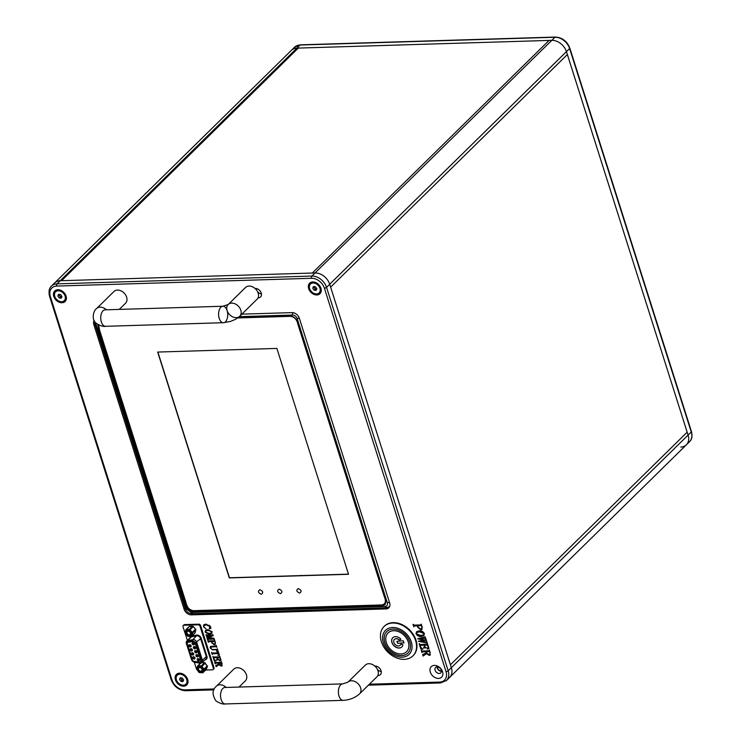 <?xml version="1.0" encoding="UTF-8"?>
<svg xmlns="http://www.w3.org/2000/svg" width="741" height="741" viewBox="0 0 741 741"><rect width="100%" height="100%" fill="white"/><g stroke="black" fill="none" stroke-linecap="round" stroke-linejoin="round"><path stroke-width="1.11" d="M205.627 670.031L212.472 669.818A1.649 1.223 -134.5 0 0 213.38 668.326L200.014 626.21A1.649 1.223 -134.5 0 0 198.19 624.793L183.935 625.228A1.649 1.223 -134.5 0 0 183.027 626.729L187.399 640.493M194.355 662.417L196.393 668.845A1.649 1.223 -134.5 0 0 197.05 669.808M189.585 638.168L190.9 636.334M213.167 669.54L213.797 668.919A1.649 1.223 -134.5 0 0 214.01 667.706L200.654 625.589A1.649 1.223 -134.5 0 0 198.82 624.172L184.565 624.607A1.649 1.223 -134.5 0 0 183.879 624.885L183.24 625.506M194.55 662.334L200.098 663.158L201.969 662.621L205.831 659.11A3.279 2.427 -134.5 0 0 206.313 656.637L199.811 662.732L194.04 661.991A2.251 1.667 45.5 0 1 191.826 660.074L186.667 643.79A2.251 1.667 45.5 0 1 187.63 641.78A0.824 0.5 -101.7 0 1 187.677 640.687L191.326 636.852A3.279 2.427 -134.5 0 0 190.298 637.408L186.723 641.206A3.075 2.279 45.5 0 1 187.677 640.687L192.873 639.613A3.075 2.279 45.5 0 1 196.68 642.206L202.423 660.296A3.075 2.279 45.5 0 1 201.969 662.621A3.075 2.279 45.5 0 1 200.311 663.075L199.811 662.732M195.522 629.368A0.824 0.5 -167.4 0 1 195.689 630.017L195.078 632.749L191.919 635.843A0.824 0.611 45.5 0 1 191.789 636.093L196.541 635.12A3.779 2.797 45.5 0 1 201.219 638.297L206.952 656.396L206.313 656.637L200.57 638.538A3.279 2.427 -134.5 0 0 196.513 635.769L192.873 639.613A0.824 0.5 78.3 0 0 192.817 640.706L195.605 642.604L201.348 660.694M192.336 660.055L187.167 643.772A1.649 1.223 45.5 0 1 187.871 642.308L193.068 641.234A1.649 1.223 45.5 0 1 195.105 642.614L200.839 660.713A1.649 1.223 45.5 0 1 199.718 662.195L193.947 661.454A1.649 1.223 45.5 0 1 192.336 660.055L192.419 659.972M200.737 660.713A1.51 1.121 45.5 0 1 199.7 662.083L193.929 661.342A1.51 1.121 45.5 0 1 192.447 660.055L187.278 643.772A1.51 1.121 45.5 0 1 187.927 642.419L193.123 641.345A1.51 1.121 45.5 0 1 194.994 642.623L200.82 660.639M194.198 659.045A1.315 0.973 -134.5 0 0 194.596 657.276A1.315 0.973 -134.5 0 0 192.697 657.332A1.315 0.973 -134.5 0 0 194.198 659.045M198.727 660.935A1.315 0.973 -134.5 0 0 199.125 659.166A1.315 0.973 -134.5 0 0 197.226 659.221A1.315 0.973 -134.5 0 0 198.727 660.935M197.458 656.915A1.315 0.973 -134.5 0 0 197.847 655.146A1.315 0.973 -134.5 0 0 195.948 655.201A1.315 0.973 -134.5 0 0 197.458 656.915M192.929 655.025A1.315 0.973 -134.5 0 0 193.318 653.247A1.315 0.973 -134.5 0 0 191.419 653.312A1.315 0.973 -134.5 0 0 192.929 655.025M194.716 651.765A1.315 0.973 -134.5 0 0 196.68 652.719A1.315 0.973 -134.5 0 0 196.041 650.709A1.315 0.973 -134.5 0 0 194.716 651.765M191.65 650.996A1.315 0.973 -134.5 0 0 192.049 649.227A1.315 0.973 -134.5 0 0 190.15 649.283A1.315 0.973 -134.5 0 0 191.65 650.996M193.438 647.745A1.315 0.973 -134.5 0 0 195.402 648.699A1.315 0.973 -134.5 0 0 194.763 646.68A1.315 0.973 -134.5 0 0 193.438 647.745M190.372 646.976A1.315 0.973 -134.5 0 0 190.77 645.207A1.315 0.973 -134.5 0 0 188.872 645.263A1.315 0.973 -134.5 0 0 190.372 646.976M193.623 644.846A1.315 0.973 -134.5 0 0 194.022 643.077A1.315 0.973 -134.5 0 0 192.123 643.132A1.315 0.973 -134.5 0 0 193.623 644.846M194.262 658.601A0.991 0.732 -134.5 0 0 194.568 657.276A0.991 0.732 -134.5 0 0 193.142 657.313A0.991 0.732 -134.5 0 0 194.262 658.601M198.792 660.49A0.991 0.732 -134.5 0 0 199.097 659.166A0.991 0.732 -134.5 0 0 197.671 659.212A0.991 0.732 -134.5 0 0 198.792 660.49M197.523 656.47A0.991 0.732 -134.5 0 0 197.819 655.146A0.991 0.732 -134.5 0 0 196.393 655.183A0.991 0.732 -134.5 0 0 197.523 656.47M192.993 654.581A0.991 0.732 -134.5 0 0 193.29 653.247A0.991 0.732 -134.5 0 0 191.863 653.293A0.991 0.732 -134.5 0 0 192.993 654.581M195.142 651.598A0.991 0.732 -134.5 0 0 196.615 652.321A0.991 0.732 -134.5 0 0 196.143 650.811A0.991 0.732 -134.5 0 0 195.142 651.598M191.715 650.552A0.991 0.732 -134.5 0 0 192.012 649.227A0.991 0.732 -134.5 0 0 190.585 649.273A0.991 0.732 -134.5 0 0 191.715 650.552M193.864 647.578A0.991 0.732 -134.5 0 0 195.337 648.292A0.991 0.732 -134.5 0 0 194.864 646.782A0.991 0.732 -134.5 0 0 193.864 647.578M190.437 646.532A0.991 0.732 -134.5 0 0 190.733 645.198A0.991 0.732 -134.5 0 0 189.307 645.244A0.991 0.732 -134.5 0 0 190.437 646.532M193.688 644.401A0.991 0.732 -134.5 0 0 193.985 643.068A0.991 0.732 -134.5 0 0 192.567 643.114A0.991 0.732 -134.5 0 0 193.688 644.401M193.308 657.749A0.824 0.611 45.5 0 1 194.429 657.304A0.824 0.611 45.5 0 1 193.873 658.378A0.824 0.611 45.5 0 1 193.308 657.749M197.838 659.647A0.824 0.611 45.5 0 1 198.959 659.194A0.824 0.611 45.5 0 1 198.403 660.277A0.824 0.611 45.5 0 1 197.838 659.647M196.56 655.618A0.824 0.611 45.5 0 1 197.68 655.174A0.824 0.611 45.5 0 1 197.125 656.248A0.824 0.611 45.5 0 1 196.56 655.618M192.03 653.729A0.824 0.611 45.5 0 1 193.151 653.275A0.824 0.611 45.5 0 1 192.595 654.359A0.824 0.611 45.5 0 1 192.03 653.729M195.281 651.598A0.824 0.611 45.5 0 1 196.402 651.144A0.824 0.611 45.5 0 1 195.856 652.228A0.824 0.611 45.5 0 1 195.281 651.598M190.752 649.7A0.824 0.611 45.5 0 1 191.873 649.255A0.824 0.611 45.5 0 1 191.326 650.339A0.824 0.611 45.5 0 1 190.752 649.7M194.003 647.569A0.824 0.611 45.5 0 1 195.124 647.125A0.824 0.611 45.5 0 1 194.577 648.208A0.824 0.611 45.5 0 1 194.003 647.569M189.474 645.68A0.824 0.611 45.5 0 1 190.594 645.235A0.824 0.611 45.5 0 1 190.048 646.309A0.824 0.611 45.5 0 1 189.474 645.68M192.725 643.549A0.824 0.611 45.5 0 1 193.846 643.105A0.824 0.611 45.5 0 1 193.299 644.179A0.824 0.611 45.5 0 1 192.725 643.549M191.789 636.093A0.824 0.611 45.5 0 1 191.437 636.232L191.234 636.324A0.824 0.824 0 0 0 191.789 636.093L194.939 632.99A0.824 0.611 45.5 0 0 195.078 632.749A0.824 0.5 12.6 0 0 195.152 632.388M193.105 626.599L195.596 629.128A0.824 0.824 0 0 1 195.781 629.85L195.17 632.582A0.824 0.824 0 0 1 194.939 632.99A0.824 0.611 45.5 0 1 194.698 633.11M187.806 635.973L185.574 633.333L186.186 630.6A0.824 0.5 -167.4 0 1 185.871 629.869A0.824 0.611 45.5 0 1 186.343 629.489L189.501 626.386L193.012 626.515M189.27 629.405A0.824 0.611 45.5 0 1 189.983 629.748L189.112 630.517L189.27 629.405L186.343 629.489L186.186 630.6L189.112 630.517L191.428 633.157L192.299 632.388L189.983 629.748L193.142 626.645A0.824 0.611 -134.5 0 0 192.428 626.302L189.27 629.405M189.205 635.463A2.51 1.862 45.5 0 1 186.334 632.193A2.51 1.862 45.5 0 1 189.955 632.082A2.51 1.862 45.5 0 1 189.205 635.463M189.288 634.852A2.056 1.528 -134.5 0 0 190.159 634.5A2.056 1.528 -134.5 0 0 189.807 631.962A2.056 1.528 -134.5 0 0 187.269 631.564A2.056 1.528 -134.5 0 0 187.251 633.62A2.056 1.528 -134.5 0 0 189.288 634.852M207.184 666.15A0.824 0.528 -158.2 0 1 207.285 666.817L206.276 669.327A0.824 0.528 21.8 0 0 206.387 669.067M202.015 662.574L204.942 663.065M197.597 666.178L196.698 668.428A0.824 0.528 21.8 0 0 196.986 669.243L197.986 666.724L201.024 667.048L203.053 669.873L207.147 666.094A0.824 0.611 45.5 0 1 207.285 666.817L204.127 669.92A0.824 0.528 -158.2 0 1 203.053 669.873L202.043 672.393A0.824 0.528 21.8 0 0 203.127 672.43L204.127 669.92A0.824 0.611 45.5 0 0 203.988 669.197L201.96 666.363L205.118 663.26L207.054 665.964M200.737 663.167L198.245 665.613L197.986 666.724A0.824 0.528 -158.2 0 1 197.699 665.909A0.824 0.611 45.5 0 1 198.245 665.613L201.274 665.937A0.824 0.611 45.5 0 1 201.96 666.363L201.024 667.048L201.274 665.937L204.433 662.834A0.824 0.611 45.5 0 1 205.118 663.26L205.238 663.075A0.824 0.824 0 0 0 204.655 662.732L202.136 662.473M206.007 669.595A0.824 0.611 -134.5 0 0 206.276 669.327L203.127 672.43A0.824 0.611 45.5 0 1 202.58 672.726L199.551 672.411M200.718 671.772A2.51 1.862 45.5 0 1 197.856 668.502A2.51 1.862 45.5 0 1 201.478 668.391A2.51 1.862 45.5 0 1 200.718 671.772M200.811 671.161A2.056 1.528 -134.5 0 0 201.682 670.818A2.056 1.528 -134.5 0 0 201.32 668.28A2.056 1.528 -134.5 0 0 198.792 667.873A2.056 1.528 -134.5 0 0 198.523 669.401A2.056 1.528 -134.5 0 0 200.811 671.161M384.273 626.302A20.591 15.255 45.5 0 1 384.468 626.108A20.591 15.255 45.5 0 1 401.789 624.487A20.591 15.255 45.5 0 1 416.025 640.27A20.591 15.255 45.5 0 1 413.321 655.479A20.591 15.255 45.5 0 1 413.126 655.674M415.627 640.659A20.591 15.255 45.5 0 1 412.932 655.868A20.591 15.255 45.5 0 1 387.617 651.876A20.591 15.255 45.5 0 1 384.07 626.497A20.591 15.255 45.5 0 1 392.739 623.024A20.591 15.255 45.5 0 1 415.627 640.659M392.61 627.507A16.83 12.467 45.5 0 1 411.801 649.394A16.83 12.467 45.5 0 1 387.543 650.135A16.83 12.467 45.5 0 1 392.61 627.507M409.856 641.965A15.07 11.161 -134.5 0 0 399.436 630.415A15.07 11.161 -134.5 0 0 386.756 631.601A15.07 11.161 -134.5 0 0 389.349 650.172A15.07 11.161 -134.5 0 0 407.874 653.099A15.07 11.161 -134.5 0 0 409.856 641.965M386.793 631.554A15.07 11.161 -134.5 0 0 389.433 650.098A15.07 11.161 -134.5 0 0 407.921 653.062M406.587 651.71A13.181 9.763 -134.5 0 0 406.633 651.663A13.181 9.763 -134.5 0 0 408.356 641.938A13.181 9.763 -134.5 0 0 399.251 631.832A13.181 9.763 -134.5 0 0 388.164 632.87A13.181 9.763 -134.5 0 0 388.117 632.907M408.282 642.012A13.181 9.763 45.5 0 1 406.55 651.747A13.181 9.763 45.5 0 1 390.35 649.19A13.181 9.763 45.5 0 1 388.08 632.944A13.181 9.763 45.5 0 1 399.167 631.916A13.181 9.763 45.5 0 1 408.282 642.012M397.695 643.392L404.03 642.882L403.271 640.789L396.935 641.308L397.695 643.392L404.002 642.808M402.919 644.818L400.89 643.92A4.122 3.047 45.5 0 1 400.205 645.281A4.122 3.047 45.5 0 1 395.138 644.485A4.122 3.047 45.5 0 1 394.434 639.409A4.122 3.047 45.5 0 1 399.575 640.298L400.872 639.131A6.465 4.789 -134.5 0 0 392.786 637.732A6.465 4.789 -134.5 0 0 393.897 645.707A6.465 4.789 -134.5 0 0 401.844 646.958A6.465 4.789 -134.5 0 0 402.919 644.818M397.046 641.298L397.769 643.308M399.575 640.298L399.658 640.224A4.122 3.047 -134.5 0 0 394.508 639.335A4.122 3.047 -134.5 0 0 394.471 639.372M400.242 645.244A4.122 3.047 -134.5 0 0 400.279 645.207A4.122 3.047 -134.5 0 0 400.946 643.948M392.823 637.695A6.465 4.789 -134.5 0 0 393.98 645.624A6.465 4.789 -134.5 0 0 401.881 646.921M399.658 640.224L400.862 639.131M65.088 296.085A6.197 4.594 45.5 0 1 64.272 300.661A6.197 4.594 45.5 0 1 56.649 299.457A6.197 4.594 45.5 0 1 55.584 291.815A6.197 4.594 45.5 0 1 60.799 291.333A6.197 4.594 45.5 0 1 65.088 296.085M58.604 294.307L57.872 295.974L59.206 297.91L61.262 298.178L61.985 296.511L60.66 294.575L58.604 294.307M59.206 297.91L60.382 296.743L59.058 294.807L57.872 295.974M61.809 296.928L60.382 296.743M59.317 294.399A2.056 1.528 -134.5 0 0 59.725 295.779A2.056 1.528 -134.5 0 0 61.41 296.882A2.056 1.528 -134.5 0 0 61.827 296.882M186.732 679.543A6.197 4.594 45.5 0 1 185.917 684.119A6.197 4.594 45.5 0 1 178.294 682.915A6.197 4.594 45.5 0 1 177.219 675.273A6.197 4.594 45.5 0 1 182.443 674.782A6.197 4.594 45.5 0 1 186.732 679.543M180.239 677.765L179.517 679.423L180.841 681.359L182.897 681.637L183.629 679.969L182.295 678.034L180.239 677.765M180.841 681.359L182.027 680.201L180.693 678.265L179.517 679.423M183.444 680.386L182.027 680.201M180.952 677.858A2.056 1.528 -134.5 0 0 181.36 679.228A2.056 1.528 -134.5 0 0 183.055 680.331A2.056 1.528 -134.5 0 0 183.462 680.34M369.37 684.23L439.663 682.081A1.649 0.917 88.3 0 0 440.497 682.952L446.462 680.534L449.62 677.431A13.181 9.763 -134.5 0 0 451.343 667.706L450.426 664.797L687.166 432.179L567.374 54.538L330.625 287.147L450.426 664.797L687.166 432.179L688.093 435.087A13.181 9.763 45.5 0 1 686.361 444.822A13.181 9.763 -134.5 0 0 688.093 435.087L567.365 54.528L330.625 287.147L451.343 667.706A13.181 9.763 45.5 0 1 449.62 677.431L686.361 444.822A13.181 9.763 45.5 0 1 680.812 447.036M441.441 670.929A3.297 2.436 45.5 0 1 437.644 668.123A3.297 2.436 45.5 0 1 437.505 666.928M439.663 682.081A11.532 8.54 -134.5 0 0 446.026 671.624L324.391 288.166A11.532 8.54 -134.5 0 0 311.572 278.292L56.705 286.072A1.649 0.917 -91.7 0 1 57.029 283.849L60.188 280.746A13.181 9.763 45.5 0 0 54.639 282.969A13.181 9.763 45.5 0 1 60.188 280.746L61.559 280.7L298.308 48.082L549.053 40.422L296.928 48.128A13.181 9.763 -134.5 0 0 291.38 50.351A13.181 9.763 45.5 0 1 296.928 48.128L298.299 48.091L61.559 280.7L315.055 272.957A13.181 9.763 45.5 0 1 329.699 284.238L330.625 287.147L329.699 284.238L330.625 287.147L567.365 54.528L330.625 287.147L567.365 54.528L330.625 287.147L329.699 284.238L330.625 287.147L567.365 54.528L330.625 287.147L329.699 284.238L566.448 51.62L567.365 54.528L566.448 51.62L567.365 54.528L566.448 51.62L567.365 54.528L566.448 51.62L569.607 48.526A13.181 9.763 -134.5 0 0 554.963 37.245L551.813 40.338A13.181 9.763 45.5 0 1 566.448 51.62L566.448 51.629A13.181 9.763 45.5 0 0 551.795 40.338A13.181 9.763 45.5 0 1 566.448 51.62A13.181 9.763 45.5 0 0 551.795 40.338A13.181 9.763 45.5 0 1 566.448 51.62A13.181 9.763 45.5 0 0 551.795 40.338A13.181 9.763 45.5 0 1 566.448 51.62L326.549 287.351A13.181 9.763 -134.5 0 0 311.896 276.06L57.029 283.849A13.181 9.763 -134.5 0 0 51.481 286.063C49.119 288.11 48.471 291.509 49.554 296.261L171.19 679.71C173.968 686.592 178.785 690.269 185.63 690.732A1.649 0.917 -91.7 0 1 184.796 689.862L214.269 688.963M300.503 44.831L555.37 37.05A1.649 0.917 88.3 0 0 554.963 37.245L300.086 45.025A13.181 9.763 -134.5 0 0 294.538 47.248L300.503 44.831A1.649 0.917 88.3 0 0 300.086 45.025L60.188 280.746L61.559 280.7L298.308 48.082L549.053 40.422L298.308 48.082L61.559 280.7L298.308 48.082L549.053 40.422L298.308 48.082L61.559 280.7L312.313 273.04L549.062 40.422L551.795 40.338L549.062 40.422L551.795 40.338L549.062 40.422L551.795 40.338L549.062 40.422L551.795 40.338L315.055 272.957A13.181 9.763 45.5 0 1 329.699 284.238L566.448 51.62M549.053 40.422L298.308 48.082L61.559 280.7L312.313 273.04L549.062 40.422L312.313 273.04L315.055 272.957A13.181 9.763 45.5 0 1 329.699 284.238A13.181 9.763 45.5 0 0 315.055 272.957A13.181 9.763 45.5 0 1 329.699 284.238A13.181 9.763 45.5 0 0 315.055 272.966A13.181 9.763 45.5 0 1 329.699 284.238A13.181 9.763 45.5 0 0 315.055 272.957L311.896 276.06A1.649 0.917 -91.7 0 0 311.572 278.292M312.313 273.04L315.055 272.957L551.795 40.338L315.055 272.957L312.313 273.04L549.062 40.422L312.313 273.04L315.055 272.957L61.559 280.7L312.313 273.04L549.062 40.422L312.313 273.04L315.055 272.957L61.559 280.7M310.451 284.035L311.016 283.479A6.197 4.594 45.5 0 1 316.24 282.997A6.197 4.594 45.5 0 1 320.52 287.749A6.197 4.594 45.5 0 1 319.714 292.325L319.149 292.88A6.197 4.594 45.5 0 1 311.526 291.676A6.197 4.594 45.5 0 1 310.451 284.035A6.197 4.594 45.5 0 1 315.675 283.544A6.197 4.594 45.5 0 1 319.955 288.305A6.197 4.594 45.5 0 1 319.149 292.88M313.471 286.526L312.739 288.184L314.073 290.12L316.129 290.398L316.861 288.731L315.527 286.795L313.471 286.526M314.073 290.12L315.258 288.962L314.592 287.99L313.925 287.026L312.739 288.184M316.676 289.147L315.258 288.962M314.184 286.619A2.056 1.528 -134.5 0 0 314.592 287.99A2.056 1.528 -134.5 0 0 316.287 289.092A2.056 1.528 -134.5 0 0 316.694 289.101M437.134 666.919A3.705 2.742 -134.5 0 0 437.301 668.132A3.705 2.742 -134.5 0 0 441.441 671.3M256.08 288.49A5.354 3.964 -134.5 0 0 256.516 290.027M257.59 291.704A5.354 3.964 -134.5 0 0 261.462 293.964M375.882 666.131A5.354 3.964 -134.5 0 0 376.317 667.678M377.382 669.355A5.354 3.964 -134.5 0 0 381.254 671.605M209.212 628.479L210.148 626.664L206.396 624.904L204.044 625.543L203.849 626.812L206.044 628.831L203.46 626.784L203.784 624.783L206.1 624.107L210.453 626.738L210.953 628.294L209.379 628.729L209.999 627.923M207.869 629.581L212.065 631.814L211.741 633.425L209.351 634.25L205.118 632.027L205.544 630.35L207.869 629.581M216.094 646.708L211.704 646.615L210.518 648.134L212.352 649.533L216.946 649.394L217.345 648.745L217.835 650.302L217.039 649.69L212.482 649.829L210.212 648.06L210.379 646.448L215.872 646.004L216.279 645.402L216.872 647.273L216.094 646.708L210.601 647.088L211.704 646.615L210.75 647.893M216.946 649.394L217.354 648.792M215.872 646.004L216.289 645.411M217.835 655.377L218.743 654.053L218.15 653.571L212.611 653.738L212.259 654.516L211.556 652.312L212.398 653.043L217.965 652.877L216.418 650.913L218.132 651.237L219.392 655.201L217.835 655.377M219.067 654.164L218.734 654.849L218.382 653.34L212.852 653.506L212.417 654.127M217.965 652.877L218.465 652.275M219.632 660.75L220.355 659.129L219.54 657.545L217.122 657.619L218.882 659.879L216.539 659.953L217.224 658.832L216.844 657.628L213.88 657.721L214.029 659.221L216.001 660.963L214.232 660.75L212.862 656.415L213.658 657.026L219.308 656.85L219.725 656.248L221.05 660.444L219.799 660.953L220.077 660.351M219.308 656.85L219.725 656.248M216.594 659.647L217.446 658.619M216.844 657.628L214.112 657.489L213.686 658.11M215.39 662.5L221.05 662.324L221.448 661.676L222.096 665.835L221.216 666.131L218.938 664.686L216.122 666.696L215.742 665.52L218.697 664.066L218.391 663.112L215.603 663.195L215.214 663.843L214.594 661.889L215.39 662.5M221.05 662.324L221.476 661.704M219.16 664.464L216.316 666.437M218.391 663.112L215.844 662.963L215.418 663.584M419.313 630.86C421.453 630.628 423.13 631.527 424.352 633.536L423.954 635.482L421.101 636.473C418.952 636.714 417.257 635.824 416.016 633.796L416.516 631.786L419.313 630.86M241.872 314.147L292.019 312.619A6.586 4.881 45.5 0 1 299.345 318.26L389.655 602.952A6.586 4.881 45.5 0 1 388.793 607.815A6.586 4.881 45.5 0 1 386.015 608.926L191.437 614.863A6.586 4.881 45.5 0 1 184.111 609.222L93.811 324.539A6.586 4.881 45.5 0 1 94.07 320.445M374.835 666.103A5.354 3.964 45.5 0 1 381.05 670.67A5.354 3.964 45.5 0 1 380.346 674.625A5.354 3.964 45.5 0 1 377.817 675.533A8.234 6.104 45.5 0 1 376.882 676.848L359.524 693.909A8.234 6.104 45.5 0 0 358.125 683.776A8.234 6.104 45.5 0 0 348.011 682.128L365.341 665.103A8.234 6.104 45.5 0 1 374.835 666.103A8.234 6.104 -134.5 0 1 377.817 675.533M255.034 288.462A5.354 3.964 45.5 0 1 261.249 293.028A5.354 3.964 45.5 0 1 260.545 296.984A5.354 3.964 45.5 0 1 258.025 297.882M316.861 294.964A7.382 5.465 45.5 0 1 308.451 285.368A7.382 5.465 45.5 0 1 319.084 285.044A7.382 5.465 45.5 0 1 316.861 294.964M430.299 672.106A7.382 5.465 45.5 0 1 437.718 666.187A7.382 5.465 45.5 0 1 441.293 677.459A7.382 5.465 45.5 0 1 430.299 672.106M183.629 686.203A7.382 5.465 45.5 0 1 175.219 676.607A7.382 5.465 45.5 0 1 185.852 676.283A7.382 5.465 45.5 0 1 183.629 686.203M61.994 302.745A7.382 5.465 45.5 0 1 53.574 293.149A7.382 5.465 45.5 0 1 64.208 292.825A7.382 5.465 45.5 0 1 61.994 302.745M422.203 651.024L428.993 650.82L429.465 650.042L430.243 655.025L429.187 655.387L426.464 653.655L423.074 656.063L422.629 654.646L426.168 652.904L425.806 651.756L422.463 651.858L421.99 652.636L421.249 650.292L422.203 651.024M428.993 650.82L429.437 650.042M426.464 653.655L423.324 655.748M425.806 651.756L422.694 651.626L422.231 652.321M427.298 648.921L428.159 646.976L427.177 645.087L424.287 645.17L424.741 646.615L426.399 647.884L423.583 647.967L424.408 646.624L423.945 645.179L420.388 645.291L420.573 647.088L422.944 649.181L420.814 648.931L419.165 643.725L420.119 644.457L426.909 644.253L427.4 643.521L429.002 648.551L427.492 649.172L427.807 648.477M426.909 644.253L427.372 643.521M423.648 647.606L424.639 646.393L424.185 644.948L420.629 645.059L420.156 645.763M420.795 641.261L426.131 642.104L426.77 641.53L427.251 643.031L418.406 641.336L423.092 639.974L417.6 638.779L424.936 636.834L425.834 638.585L424.945 638.047L419.934 639.011L424.241 639.835L426.01 639.122L426.547 640.835L425.667 640.354L420.795 641.261L425.667 640.354M426.131 642.104L426.64 641.53M424.713 637.353L425.214 636.825M425.445 639.65L425.88 639.131M420.777 624.913L421.249 624.135L422.203 627.136L421.962 629.461L420.916 629.85L417.859 627.432L417.368 625.858L414.247 625.95L413.793 626.784L413.015 624.33L413.987 625.117L420.777 624.913L421.221 624.135M417.368 625.858L414.488 625.719L414.015 626.414M214.195 640.733L214.594 640.085L215.39 642.586L215.186 644.522L214.316 644.846L211.769 642.836L211.361 641.521L208.758 641.604L208.378 642.29L207.73 640.252L208.545 640.909L214.195 640.733L214.631 640.113M211.361 641.521L208.999 641.373L208.564 641.993M208.323 637.195L214.029 638.307L214.464 639.668L213.695 639.14L208.036 639.316L207.61 639.881L207.035 638.066L207.813 638.622L213 638.464L206.748 637.158L211.889 635.38L206.396 636.047L205.989 634.75L212.398 635.065L212.824 634.5L213.223 635.759L208.323 637.195M213.695 639.14L208.277 639.085L207.841 639.705M211.889 635.38L207.072 635.306L206.637 635.917M212.398 635.065L212.778 634.5M226.218 687.444A8.234 6.104 45.5 0 0 216.437 686.175L233.795 669.123A8.234 6.104 45.5 0 1 240.723 668.475A8.234 6.104 45.5 0 1 246.42 674.782A8.234 6.104 45.5 0 1 245.336 680.868L239.037 687.055M209.777 625.534L206.396 624.904M209.444 628.248L210.388 626.432M210.787 628.173L209.62 628.498M203.46 626.784L203.914 624.682M203.997 627.173L203.692 626.553M206.637 624.672L204.173 625.441M211.852 633.305L209.351 634.25M205.35 631.767L205.665 630.239M209.592 634.018L206.017 632.842M210.212 648.06L210.509 646.347M217.039 649.69L212.713 649.598M216.529 647.069L216.326 646.476M218.076 655.146L218.984 653.821M219.345 655.044L218.141 655.359M218.484 652.256L218.206 652.645L218.484 652.256L216.733 650.931M212.389 653.96L212.046 652.877M214.232 660.75L214.168 659.546M213.649 657.943L213.306 656.85M215.436 660.75L214.473 660.518M216.835 659.416L217.465 658.601L216.835 659.416M218.817 659.657L216.78 659.722M217.122 657.619L219.54 657.545M219.873 660.518L220.586 658.897M221.013 660.324L220.031 660.722M215.39 663.408L215.047 662.324M221.939 663.158L218.632 662.871M216.298 666.27L216.011 665.381M221.216 666.131L219.179 664.455M222.198 665.705L221.448 665.9M424.065 635.361L421.101 636.473M416.016 633.796L416.646 631.675M421.333 636.241C419.193 636.482 417.498 635.593 416.247 633.564M435.115 670.281A3.705 2.742 -134.5 0 0 437.672 673.115A3.705 2.742 -134.5 0 0 440.793 672.828A3.705 2.742 -134.5 0 0 440.154 668.262A3.705 2.742 -134.5 0 0 435.597 667.539A3.705 2.742 -134.5 0 0 435.115 670.281M421.99 652.636L421.555 650.283M422.694 651.626L422.472 652.089L422.694 651.626M426.168 652.904L426.047 651.524M423.074 656.063L422.898 654.516M423.722 654.998L423.556 655.516L423.722 654.998M429.187 655.387L426.705 653.423M430.354 654.905L429.428 655.155M420.814 648.931L419.471 643.716M422.62 649.079L421.055 648.699M423.889 647.375L424.639 646.393L423.889 647.375M426.325 647.662L423.815 647.736M424.287 645.17L427.177 645.087M427.696 645.541L427.418 644.855M428.159 646.976L427.937 645.3M427.529 648.69L428.391 646.745M428.965 648.44L427.724 648.94M427.14 644.022L427.381 643.549L427.14 644.022M426.158 640.687L425.908 640.122M419.934 639.011L424.945 638.047M425.445 638.436L425.186 637.816M423.092 639.974L417.924 638.844M426.288 642.456L418.646 641.104M426.844 642.845L426.529 642.225M421.008 624.682L421.249 624.209L421.008 624.682M413.793 626.784L413.321 624.32M414.488 625.719L414.256 626.182L414.488 625.719M417.859 627.432L417.6 625.626M420.916 629.85L418.1 627.201M422.074 629.331L421.157 629.618M208.536 641.817L208.193 640.733M214.316 644.846L212.009 642.604M215.307 644.392L214.557 644.614M208.295 637.112L213.176 635.602M206.609 635.75L206.396 635.065M208.323 637.186L206.989 636.927M207.813 639.529L207.471 638.455M212.083 631.878L211.713 632.694M205.776 630.915L208.378 630.137L212.019 631.582M222.087 663.612L221.142 665.205M220.911 665.446L221.707 663.39L218.678 663.102L220.911 665.446L221.846 665.029M416.775 632.49L419.878 631.582L424.25 633.314L423.908 634.629M430.188 652.413L429.826 654.21L428.826 654.553L426.492 652.849L426.149 651.747L429.493 651.422L430.188 652.413L429.937 654.09M421.814 628.535L422.027 626.682L421.277 625.515L417.702 625.849L421.277 625.515M215.094 641.576L211.639 641.521L214.658 641.197M215.075 643.734L215.399 642.614M209.119 633.453L205.405 632.017L205.646 631.036L208.147 630.369L211.787 631.823L211.611 632.814L209.119 633.453M420.814 635.519L416.349 633.787L416.646 632.61L419.647 631.814L424.009 633.546L423.796 634.75L420.814 635.519M430.021 651.858L429.956 652.645M429.493 651.422L429.78 652.089M426.149 651.747L429.252 651.654M421.045 625.747L421.805 625.96M421.564 626.191L422.027 626.682M421.796 626.914L421.703 628.655L420.601 629.016L418.109 627.127L417.702 625.849M214.418 641.428L215.075 641.595M215.047 642.401L214.973 643.864L214.056 644.151L211.972 642.586L211.639 641.521M223.411 322.705L105.565 326.309L223.411 322.705L230.562 321.418L235.527 319.315L239.723 316.259L257.09 299.207L239.723 316.259A8.234 6.104 45.5 0 0 238.324 306.135A8.234 6.104 45.5 0 0 228.219 304.486L245.54 287.452A8.234 6.104 45.5 0 1 255.664 289.055A8.234 6.104 45.5 0 1 257.09 299.207A8.234 6.104 -134.5 0 0 255.664 289.055A8.234 6.104 -134.5 0 0 245.54 287.452L228.209 304.486A8.234 6.104 45.5 0 1 238.324 306.135A8.234 6.104 45.5 0 1 239.723 316.259A8.234 6.104 45.5 0 1 232.794 316.907A8.234 6.104 45.5 0 1 227.107 310.599A8.234 6.104 45.5 0 1 228.182 304.514L222.902 306.246L105.065 309.84A8.234 4.566 88.3 0 0 100.748 318.213A8.234 4.566 88.3 0 0 105.565 326.309A8.234 4.566 -91.7 0 1 100.748 318.213A8.234 4.566 -91.7 0 1 105.065 309.84L222.902 306.246A8.234 4.566 88.3 0 0 218.595 314.61A8.234 4.566 88.3 0 0 223.411 322.705A8.234 4.566 -91.7 0 1 218.595 314.61A8.234 4.566 -91.7 0 1 222.902 306.246A8.234 4.566 -91.7 0 1 227.533 312.406A8.234 4.566 -91.7 0 1 225.459 321.733M119.245 309.405L125.544 303.217A8.234 6.104 -134.5 0 0 126.618 297.141A8.234 6.104 -134.5 0 0 120.931 290.824A8.234 6.104 -134.5 0 0 114.003 291.472L96.636 308.534A8.234 6.104 -134.5 0 1 106.426 309.803M348.474 574.136L229.469 577.767L157.87 352.058M261.304 594.245C263.564 592.661 263.092 591.161 259.878 589.743C257.609 591.327 258.09 592.828 261.304 594.245M280.487 593.661C282.756 592.078 282.275 590.577 279.061 589.16C276.791 590.744 277.273 592.244 280.487 593.661M299.67 593.078C301.939 591.494 301.457 589.993 298.243 588.576C295.983 590.16 296.456 591.661 299.67 593.078M276.875 348.418L157.666 352.058L229.312 577.924L348.52 574.284L276.875 348.418M237.704 317.954L290.537 316.333C294.492 316.981 296.928 319.593 297.854 324.178L384.338 596.792C386.302 601.331 385.552 604.045 382.078 604.925L193.401 610.686C189.446 610.038 187.01 607.425 186.084 602.85L99.6 330.227L98.655 324.984M299.938 575.766L300.976 575.34M384.505 605.165L193.54 610.677M97.803 324.521L98.748 330.477L185.222 603.1C186.287 608.092 189.001 610.917 193.373 611.566L382.05 605.805C385.922 604.906 386.811 601.97 384.718 597.005L298.234 324.391C297.169 319.39 294.455 316.564 290.092 315.916L238.306 317.5M217.974 542.19L157.833 352.058L218.113 542.088A0.824 0.593 47.1 0 1 218.095 542.569M384.051 604.499L385.181 604.461M206.952 656.396A3.779 2.797 45.5 0 1 205.062 659.805M214.01 667.706L213.38 668.326M183.935 625.228L184.565 624.607M198.19 624.793L198.82 624.172M200.014 626.21L200.654 625.589M191.391 636.306L191.326 636.852L196.513 635.769L196.541 635.12M195.605 642.604L201.219 638.297M191.53 659.712L186.362 643.438A3.075 2.279 45.5 0 1 186.723 641.206L186.667 643.79M194.04 661.991L191.826 660.074M187.63 641.78L192.817 640.706M189.918 626.377L189.501 626.386A0.824 0.611 -134.5 0 0 189.029 626.766M185.787 630.23L185.259 632.601A0.824 0.5 12.6 0 0 185.167 632.768L185.778 630.035A0.824 0.824 0 0 1 186 629.628L189.159 626.525A0.824 0.824 0 0 1 189.705 626.293L192.632 626.201A0.824 0.824 0 0 1 193.281 626.478L195.42 629.248M195.457 629.285L192.299 632.388A0.824 0.611 45.5 0 1 192.53 633.11L195.689 630.017A0.824 0.611 45.5 0 0 195.457 629.285M191.919 635.843L192.53 633.11A0.824 0.5 -167.4 0 1 191.428 633.157L190.817 635.889A0.824 0.5 12.6 0 0 191.919 635.843M188.51 636.315L191.234 636.324L188.307 636.417A0.824 0.824 0 0 1 187.658 636.13L185.343 633.49A0.824 0.824 0 0 1 185.167 632.768A0.824 0.5 12.6 0 0 185.574 633.333L185.491 633.333M205.016 663.139L207.267 665.909A0.824 0.824 0 0 1 207.369 666.696L206.174 669.493L203.015 672.596A0.824 0.824 0 0 1 202.358 672.828L199.32 672.504A0.824 0.824 0 0 1 198.736 672.161L196.828 669.151M200.478 663.176L197.967 665.65M198.857 671.985L196.708 669.327A0.824 0.824 0 0 1 196.615 668.549L197.615 666.029A0.824 0.824 0 0 1 197.81 665.751L200.422 663.176M446.026 671.624A1.649 0.621 -17.6 0 0 448.185 670.8L691.242 431.984A13.181 9.763 -134.5 0 1 689.519 441.719L686.361 444.822M555.37 37.05C562.215 37.513 567.032 41.19 569.81 48.072A1.649 0.621 -17.6 0 1 569.607 48.526L691.242 431.984A1.649 0.621 162.4 0 0 691.446 431.531C692.529 436.282 691.881 439.672 689.519 441.719M56.705 286.072A11.532 8.54 -134.5 0 0 50.332 296.539L171.977 679.988A11.532 8.54 -134.5 0 0 184.796 689.862M386.015 608.926L387.247 607.722M94.792 323.567L93.811 324.539M184.111 609.222L185.074 608.287M192.577 613.743L191.437 614.863M171.977 679.988A1.649 0.621 162.4 0 1 171.19 679.71M186.037 690.538A1.649 0.917 -91.7 0 1 185.63 690.732L213.806 689.871M50.332 296.539A1.649 0.621 162.4 0 1 49.554 296.261M324.391 288.166A1.649 0.621 -17.6 0 0 326.549 287.351L448.185 670.8A13.181 9.763 -134.5 0 1 446.462 680.534M347.983 682.155L342.703 683.887A8.234 4.566 88.3 0 0 338.387 692.261A8.234 4.566 88.3 0 0 343.203 700.347C349.585 699.986 355.022 697.837 359.524 693.909M216.437 686.175C212.148 689.714 211.982 694.613 215.937 700.893C220.003 703.441 223.152 704.459 225.366 703.95A8.234 4.566 -91.7 0 1 220.549 695.855A8.234 4.566 -91.7 0 1 224.856 687.491L224.699 687.5M186.639 606.684L187.316 606.045M195.411 610.936L194.8 611.529M95.237 323.632L96.154 324.697L95.987 323.113M185.407 607.87L186.315 608.926L96.154 324.697M192.725 613.511L186.315 608.926M386.867 607.574L385.042 606.527L190.891 612.455M389.442 602.266L387.311 602.785C387.784 604.989 387.034 606.231 385.042 606.527M299.271 318.037L297.15 318.556L387.311 602.785M292.547 312.628L292.575 315.036C294.714 315.203 296.233 316.379 297.15 318.556M239.306 316.657L292.575 315.036M64.272 300.661L64.838 300.114M55.584 291.815L56.149 291.259M185.917 684.119L186.482 683.563M177.219 675.273L177.784 674.718M51.481 286.063L294.538 47.248M569.81 48.072L691.446 431.531M368.434 685.156L440.497 682.952M342.703 683.887L224.856 687.491M343.203 700.347L225.366 703.95M105.565 326.309C103.351 326.809 100.211 325.79 96.154 323.261C90.837 319.038 93.829 310.081 96.636 308.534M94.728 321.594L94.978 324.28L185.148 608.509C186.436 611.807 188.77 613.557 192.151 613.761L386.302 607.833L389.433 606.657"/></g></svg>
